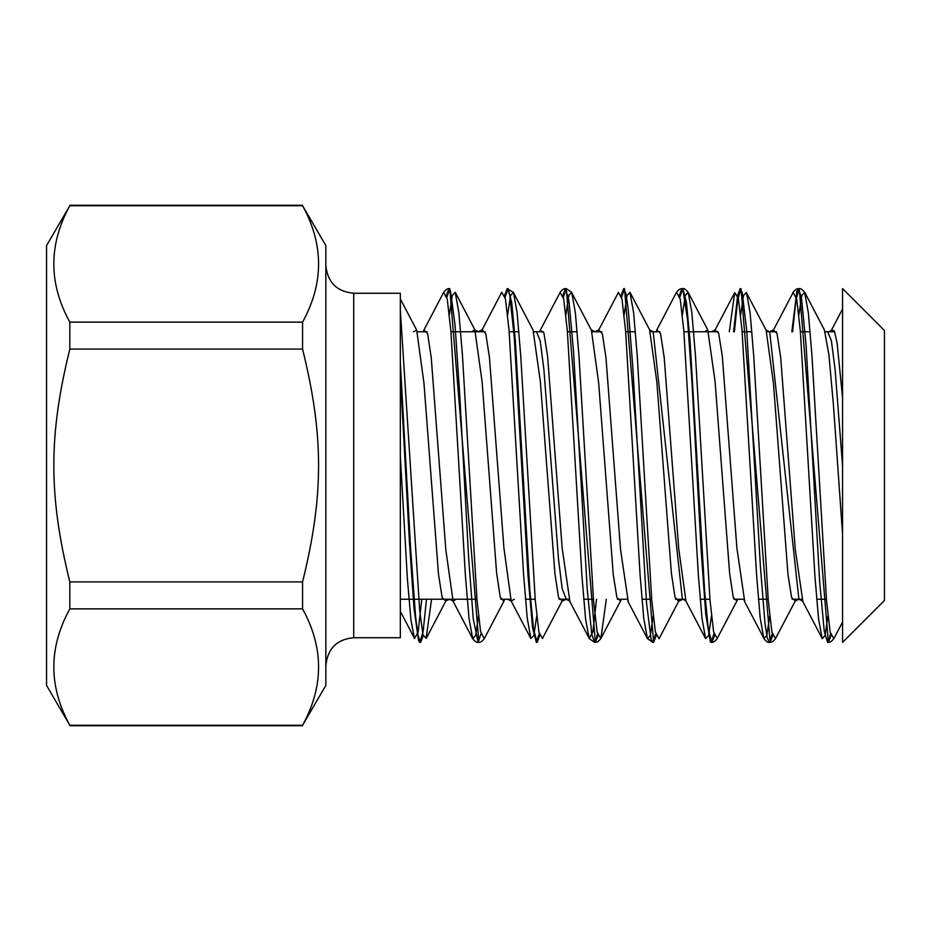 <?xml version="1.0" encoding="UTF-8"?>
<svg xmlns="http://www.w3.org/2000/svg" width="931" height="931" viewBox="0 0 931 931"><rect width="100%" height="100%" fill="white"/><g stroke="black" fill="none" stroke-linecap="round" stroke-linejoin="round"><path stroke-width="1.4" d="M353.71 293.265L400.33 293.265L400.33 637.735L353.71 637.735L353.71 293.265C336.789 291.612 327.503 282.326 325.85 265.405M842.555 288.61L842.555 642.39L884.45 600.495L884.45 330.505L842.555 288.61M302.575 725.272L69.825 725.272C48.493 686.473 48.493 647.662 69.825 608.862L302.575 608.862C323.907 647.662 323.907 686.473 302.575 725.272L325.85 685.425L325.85 245.575L302.575 205.728C323.907 244.527 323.907 283.338 302.575 322.138L69.825 322.138C48.493 283.338 48.493 244.527 69.825 205.728L302.575 205.728M302.575 349.09C323.907 435.51 323.907 495.49 302.575 581.91L69.825 581.91C48.493 495.49 48.493 435.51 69.825 349.09L302.575 349.09L302.575 322.138M69.825 205.728L46.55 245.575L46.55 685.425L69.825 725.272M69.825 608.862L69.825 581.91M69.825 349.09L69.825 322.138M302.575 581.91L302.575 608.862M421.801 599.25L418.135 631.835L414.458 638.619L410.92 619.79L407.394 578.849L400.33 456.446L400.33 375.24L409.442 542.133L414.004 608.327L418.566 640.691L419.858 642.39L423.128 631.532L426.468 599.25M827.973 615.926L825.099 635.419L822.224 638.689L818.582 619.231L814.928 576.301L800.346 331.064L796.692 298.991L793.049 292.392M791.839 331.75L796.924 291.007L798.414 288.622C796.738 288.598 794.934 289.867 793.014 292.45L792.49 293.731M769.728 615.938L766.818 635.536L763.909 638.573C766.132 641.436 767.924 642.704 769.297 642.402L767.156 637.537L765.014 623.537L760.452 567.282L746.778 331.18L742.216 292.741L740.203 288.622L737.655 295.232L733.593 331.75M763.862 638.468L760.208 618.172L756.566 574.543L741.984 329.737L738.341 298.42L734.699 292.613L729.299 331.75M711.482 615.926L708.549 635.64L705.605 638.48L701.986 618.289L698.355 574.986L683.843 330.901L680.212 299.049L676.581 292.369M653.236 615.915L650.362 635.396L647.499 638.713M621.152 295.278L623.712 288.645L625.981 293.917L628.25 309.348L632.812 367.175L646.486 602.497L651.048 639.108L652.806 642.378L647.406 638.538L643.775 618.58L640.132 575.439L625.609 331.029L621.978 299.107L618.347 292.357L617.812 293.568M596.538 599.25L592.849 631.905L589.16 638.55L585.518 618.463L581.875 575.183L567.316 330.552L563.674 298.816L560.043 292.427C561.952 289.855 563.744 288.587 565.431 288.61L562.918 295.29M559.973 292.567L559.682 293.265M536.745 615.938L533.789 635.71L530.845 638.398L527.214 618.009L523.583 574.532L509.059 330.4L505.428 298.781L501.797 292.439M478.499 615.938L475.625 635.396L472.75 638.701M446.426 295.278L448.951 288.622L450.476 290.891L455.026 324.989L459.588 392.393L468.712 559.089L473.262 618.882L478.069 642.402C476.649 642.693 474.857 641.412 472.68 638.573L469.049 618.766L465.419 575.695L450.895 331.285L447.264 299.212L443.622 292.322M481.001 633.79L478.103 642.402L478.895 642.39L449.766 288.598L448.975 288.61C447.311 288.563 445.518 289.844 443.552 292.462L443.214 293.195M504.672 295.278L507.22 288.622L509.734 295.034L514.296 337.581L527.97 574.927L532.532 627.587L536.349 642.402L539.247 633.778M597.946 635.71L595.386 642.39L566.292 288.622L565.466 288.61L568.992 301.225L573.554 351.685L587.228 589.463L591.79 634.36L594.572 642.39L589.16 638.55M595.386 642.39L594.595 642.39L596.34 639.26L597.493 633.79M656.18 635.722L653.632 642.378L652.84 642.39L655.738 633.813M679.409 295.278L681.934 288.61L682.958 289.611L687.52 319.403L692.07 383.816L701.194 550.861L705.745 613.901L710.306 641.785L711.086 642.402L713.984 633.79M734.384 331.75L737.689 299.735L740.995 288.61L770.123 642.402L769.332 642.39L772.23 633.778M830.929 635.698L828.369 642.402L799.275 288.622L798.449 288.61L801.475 297.932L806.037 344.563L819.711 582.48L824.272 631.276L827.578 642.39L828.823 640.796L830.475 633.79M798.845 315.085L801.766 295.406L804.675 292.462C802.452 289.588 800.648 288.307 799.275 288.622L795.935 299.747L792.63 331.75M772.672 635.71L770.146 642.402C771.787 642.448 773.58 641.168 775.546 638.561L771.904 632.137L768.273 600.425L753.726 356.014L750.095 312.665L746.464 292.497L743.532 295.383L740.599 315.085M714.438 635.722L711.901 642.378C713.542 642.425 715.345 641.145 717.312 638.538L717.801 637.363M711.086 642.39L711.878 642.39L708.247 628.949L704.604 590.708L690.057 340.804L686.426 302.307L682.795 288.598L679.851 297.21M653.632 642.378L624.515 288.598L621.605 297.233M565.862 315.085L568.783 295.418L571.692 292.462L566.292 288.622L563.36 297.21M539.689 635.698L537.14 642.402L533.51 628.96L529.867 590.696L515.332 340.793L511.689 302.331L508.058 288.622L505.114 297.187M449.766 288.598L446.868 297.21M423.209 635.733L420.649 642.378L418.112 635.803L415.563 616.485L410.49 546.369L400.33 362.555L400.33 375.24M828.404 642.402C830.289 642.332 832.093 641.063 833.792 638.573L830.161 632.172L826.53 600.53L811.995 356.34L808.364 312.909L804.733 292.578M717.266 638.608L713.635 631.986L709.992 600.064L695.445 355.444L691.814 312.281L688.172 292.427C685.984 289.564 684.192 288.296 682.795 288.598L681.957 288.61C680.305 288.552 678.501 289.832 676.534 292.45M688.102 292.287L685.228 295.616L682.353 315.062M658.997 638.678L655.366 631.881L651.735 599.878L637.223 355.677L633.592 312.513L629.961 292.497L627.04 295.383L624.119 315.05M606.302 599.25L600.891 638.41M595.433 642.39C597.12 642.413 598.912 641.133 600.809 638.573L597.178 632.219L593.547 600.588L579.012 356.329L575.381 312.886L571.75 292.578M543.087 637.281L542.564 638.561L538.921 632.137L535.29 600.379L520.732 355.735L517.089 312.467L513.458 292.462L507.22 288.61M513.377 292.322L510.502 295.569L507.616 315.085M484.236 638.701L480.605 631.73L476.975 599.564L462.439 355.048L458.808 312.083L455.166 292.381L452.268 295.511L449.37 315.074M431.565 599.25L426.142 638.422L422.918 634.523L419.683 610.329L400.33 310.116M842.555 534.161L833.466 405.369L828.916 354.804L824.377 329.865L804.745 292.381M795.958 599.25L795.283 600.891L791.641 597.609L787.998 574.683L773.417 382.839L766.12 330.214L746.476 292.8M737.608 599.25L736.933 600.891L733.279 597.551L729.636 573.473L715.055 381.233L707.758 329.877L704.627 331.75M679.444 599.25L678.641 601.321L675.01 597.271L671.379 573.193L656.855 382.082L649.594 329.737L630.008 292.311M621.256 599.25L620.546 600.995L616.904 597.574L613.261 574.66L598.691 383.118L591.406 330.191L571.82 292.858M562.883 599.25L562.231 600.821L558.577 597.597L554.934 573.822L540.341 381.524L533.044 329.993L513.458 292.637M504.683 599.25L503.892 601.24L500.25 597.295L496.619 572.996L482.083 381.559L474.81 329.667L471.726 331.75M446.531 599.25L445.786 601.123L442.144 597.516L438.513 574.474L423.966 383.258L416.692 330.133L413.562 331.75M842.555 465.814L835.095 369.456L831.371 340.571L827.636 331.75M798.903 599.25L769.704 331.808L766.097 330.074M659.032 638.794L678.641 601.321L682.388 599.424L653.166 331.75M598.633 329.946L594.897 331.75M566.269 599.25L562.161 588.636L558.495 558.949L543.844 369.025L540.178 340.851L536.512 331.75M449.51 599.25L453.025 601.042M842.555 397.514L837.12 343.19L834.409 331.005L831.697 329.888L830.883 331.75M802.883 601.67L795.272 549.453L780.678 357.376L777.024 333.554L773.382 329.923L772.649 331.75M744.777 601.915L736.898 548.126L722.328 356.433L718.685 333.193L715.043 330.109L714.391 331.75M682.33 599.005L685.949 600.774L678.711 548.603L664.199 357.446L660.568 333.647L656.937 329.853L656.157 331.75M628.332 602.124L620.546 549.604L605.965 357.609L602.322 333.67L598.68 329.877L597.911 331.75M569.923 601.624L562.184 548.312L547.603 356.445L543.948 333.158L540.306 330.191L539.689 331.75M514.401 599.25L511.189 600.914L503.939 548.231L489.415 357.201L485.784 333.729L482.165 329.737L481.362 331.75M456.155 599.25L453.094 601.182L445.809 549.686L431.251 357.783L427.608 333.554L423.966 330.04L423.256 331.75M834.688 331.75L825.122 331.75L834.688 331.75M810.156 331.75L800.404 331.75L810.156 331.75M776.512 331.75L766.772 331.75L776.512 331.75M751.911 331.75L742.158 331.75L751.911 331.75M718.255 331.75L683.913 331.75L718.255 331.75M660.021 331.75L650.373 331.75L660.021 331.75M635.419 331.75L625.667 331.75L635.419 331.75M601.775 331.75L592.058 331.75L601.775 331.75M577.173 331.75L567.421 331.75L577.173 331.75M543.529 331.75L533.754 331.75L543.529 331.75M518.928 331.75L509.176 331.75L518.928 331.75M485.226 331.75L450.93 331.75L485.226 331.75M427.085 331.75L417.367 331.75L427.085 331.75M826.414 599.25L816.662 599.25L826.414 599.25M801.766 599.25L792.141 599.25L801.766 599.25M768.168 599.25L758.416 599.25L768.168 599.25M743.532 599.25L733.779 599.25L743.532 599.25M709.922 599.25L700.17 599.25L709.922 599.25M685.297 599.25L675.545 599.25L685.297 599.25M651.677 599.25L641.925 599.25L651.677 599.25M626.994 599.25L617.404 599.25L626.994 599.25M593.431 599.25L583.679 599.25L593.431 599.25M568.806 599.25L559.077 599.25L568.806 599.25M535.185 599.25L525.433 599.25L535.185 599.25M510.537 599.25L500.785 599.25L510.537 599.25M476.94 599.25L400.33 599.25L476.94 599.25M353.71 637.735C336.941 639.236 327.654 648.511 325.85 665.595M69.825 205.262L302.575 205.262M69.825 725.738L302.575 725.738M478.918 642.39C480.547 642.448 482.351 641.168 484.318 638.55M795.283 600.891L775.639 638.329M736.933 600.891L717.289 638.317M707.758 329.877L688.137 292.404M620.546 600.995L600.949 638.375M562.231 600.821L542.633 638.142M503.892 601.24L484.318 638.631M474.81 329.667L455.259 292.299M445.786 601.123L426.247 638.433M416.692 330.133L400.33 298.967M842.555 622.048L833.769 638.864M795.202 601.042L798.845 599.25L802.487 601.042M653.225 331.75L649.594 329.958M595.002 331.75L591.371 329.981M562.161 601.205L565.827 599.401M445.751 601.03L449.382 599.261M478.522 331.785L474.915 330.051M773.393 329.9L769.728 331.704M715.124 329.935L711.47 331.739M565.873 599.192L569.504 600.961M482.142 329.772L478.429 331.645M507.616 599.261L511.259 601.054M831.546 330.156L829.184 331.75M822.12 638.398L802.534 601.019M792.956 292.846L773.358 330.202M763.769 638.084L744.16 600.728M734.617 292.753L715.008 330.144M705.535 638.561L685.926 601.112M676.523 292.229L656.89 329.76M647.441 638.619L627.785 601.089M618.289 292.648L598.621 330.156M589.114 638.166L569.423 600.681M559.938 292.765L540.248 330.284M530.821 638.503L511.131 600.937M501.774 292.194L482.095 329.83M472.739 638.817L453.025 601.135M443.622 292.427L423.884 330.086M414.458 638.294L400.33 611.364M842.555 308.987L831.674 329.772M740.995 288.61L740.203 288.61M624.515 288.61L623.712 288.61M828.369 642.39L827.578 642.39M537.14 642.39L536.349 642.39M420.649 642.39L419.858 642.39"/></g></svg>
